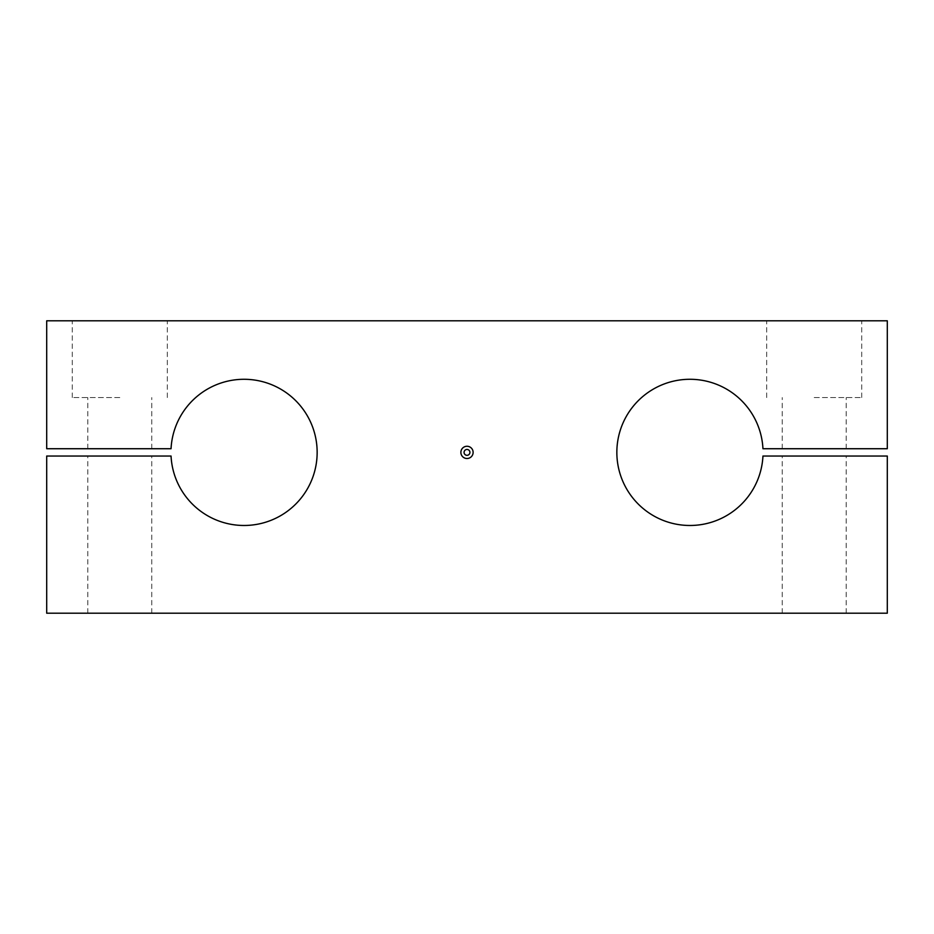 <?xml version="1.0" encoding="UTF-8"?>
<svg xmlns="http://www.w3.org/2000/svg" width="934" height="934" viewBox="0 0 934 934"><rect width="100%" height="100%" fill="white"/><g stroke="black" fill="none" stroke-linecap="round" stroke-linejoin="round"><path stroke-width="0.7" stroke-dasharray="4.67 3.5" d="M46.7 456.037L46.7 613.194L887.3 613.194L887.3 456.037L762.95 456.037A73.097 73.097 0 0 1 652.341 515.066A73.097 73.097 0 0 1 652.341 389.7A73.097 73.097 0 0 1 762.95 448.729L887.3 448.729L887.3 320.806L46.7 320.806L46.7 448.729L171.05 448.729A73.097 73.097 0 0 1 281.659 389.7A73.097 73.097 0 0 1 281.659 515.066A73.097 73.097 0 0 1 171.05 456.037L46.7 456.037M119.797 448.729L151.775 448.729L119.797 448.729M814.203 448.729L846.181 448.729L814.203 448.729M814.203 397.557L861.72 397.557L814.203 397.557M814.203 456.037L846.181 456.037L814.203 456.037M119.797 456.037L151.775 456.037L119.797 456.037M814.203 613.194L846.181 613.194L814.203 613.194M119.797 613.194L151.775 613.194L119.797 613.194M814.203 320.806L861.72 320.806L814.203 320.806M119.797 320.806L72.28 320.806L119.797 320.806M469.919 452.383A2.919 2.919 0 0 0 465.541 449.849A2.919 2.919 0 0 0 465.541 454.916A2.919 2.919 0 0 0 469.919 452.383M119.797 397.557L72.28 397.557L119.797 397.557M846.181 448.729L846.181 397.557M782.225 448.729L782.225 397.557M861.72 397.557L861.72 320.806M766.697 397.557L766.697 320.806M167.303 397.557L167.303 320.806M72.28 397.557L72.28 320.806M151.775 448.729L151.775 397.557M87.819 448.729L87.819 397.557M151.775 613.194L151.775 456.037M87.819 613.194L87.819 456.037M846.181 613.194L846.181 456.037M782.225 613.194L782.225 456.037"/><path stroke-width="1.4" d="M46.7 456.037L46.7 613.194L887.3 613.194L887.3 456.037L762.95 456.037A73.097 73.097 0 0 1 652.341 515.066A73.097 73.097 0 0 1 652.341 389.7A73.097 73.097 0 0 1 762.95 448.729L887.3 448.729L887.3 320.806L46.7 320.806L46.7 448.729L171.05 448.729A73.097 73.097 0 0 1 281.659 389.7A73.097 73.097 0 0 1 281.659 515.066A73.097 73.097 0 0 1 171.05 456.037L46.7 456.037M473.118 452.383A6.118 6.118 0 0 0 463.941 447.082A6.118 6.118 0 0 0 463.941 457.683A6.118 6.118 0 0 0 473.118 452.383M469.919 452.383A2.919 2.919 0 0 0 465.541 449.849A2.919 2.919 0 0 0 465.541 454.916A2.919 2.919 0 0 0 469.919 452.383"/></g></svg>
